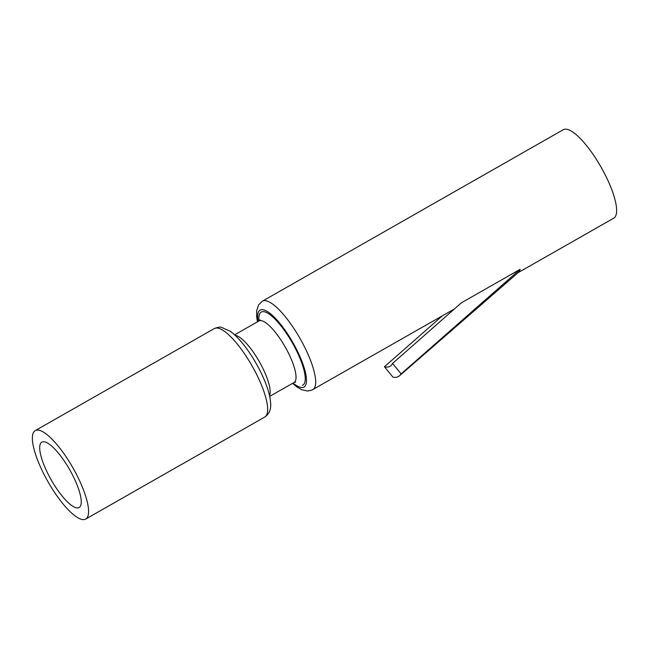 <?xml version="1.0" encoding="UTF-8"?>
<svg xmlns="http://www.w3.org/2000/svg" width="649" height="649" viewBox="0 0 649 649"><rect width="100%" height="100%" fill="white"/><g stroke="black" fill="none" stroke-linecap="round" stroke-linejoin="round"><path stroke-width="0.97" d="M520.125 269.335L401.114 373.881A81.904 22.95 60.3 0 1 399.581 375.722L518.373 272.418A50.914 14.27 60.3 0 0 520.125 269.335L461.415 302.791L392.54 363.432A68.867 19.3 60.3 0 1 390.86 365.703A68.867 19.3 60.3 0 1 384.451 366.758L442.334 315.844M384.451 366.758L393.018 377.215A81.904 22.95 60.3 0 0 399.581 375.722M401.114 373.881L392.54 363.432M312.867 389.619A50.914 14.27 60.3 0 0 299.879 338.21A50.914 14.27 60.3 0 0 262.358 301.193L563.308 129.703A50.914 14.27 60.3 0 1 600.917 166.874A50.914 14.27 60.3 0 1 613.727 218.178L518.064 272.685M258.026 321.498A44.278 12.404 60.3 0 1 285.763 331.217A44.278 12.404 60.3 0 1 303.554 387.25A44.278 12.404 60.3 0 1 293.097 383.048M85.222 519.297A50.914 14.27 60.3 0 1 47.628 481.104A50.914 14.27 60.3 0 1 35.265 430.595A50.914 14.27 60.3 0 1 72.875 467.775A50.914 14.27 60.3 0 1 85.684 519.07A50.914 14.27 60.3 0 1 85.222 519.297M78.764 507.696A37.634 10.546 60.3 0 1 50.979 479.473A37.634 10.546 60.3 0 1 41.844 442.139A37.634 10.546 60.3 0 1 69.638 469.616A37.634 10.546 60.3 0 1 79.105 507.534A37.634 10.546 60.3 0 1 78.764 507.696M294.086 382.48A35.419 9.93 60.3 0 0 285.081 346.769A35.419 9.93 60.3 0 0 258.983 320.955A42.063 11.787 60.3 0 1 286.42 333.318A42.063 11.787 60.3 0 1 302.475 385.311M235.125 335.33A35.419 9.93 60.3 0 1 259.267 361.558A35.419 9.93 60.3 0 1 269.522 395.695M214.397 328.524A50.914 14.27 60.3 0 1 251.917 365.638A50.914 14.27 60.3 0 1 264.857 416.966M454.495 308.908L311.617 390.236L307.472 391.023L301.809 389.757L297.128 387.096L292.529 383.364M262.358 301.193L258.651 304.795L256.696 310.555L256.615 316.233L257.458 321.823M234.605 334.843L258.959 320.971L260.103 319.811M295.611 382.115L294.029 382.512L269.676 396.393M35.265 430.595L214.357 328.548C218.113 327.177 220.449 326.763 221.366 327.315L230.233 331.274C234.484 334.324 239.01 338.875 243.805 344.927C251.731 355.1 258.416 366.393 263.851 378.821C267.729 387.907 269.96 395.63 270.519 401.982C271.404 408.797 269.489 413.811 264.776 417.023L85.684 519.07"/></g></svg>
